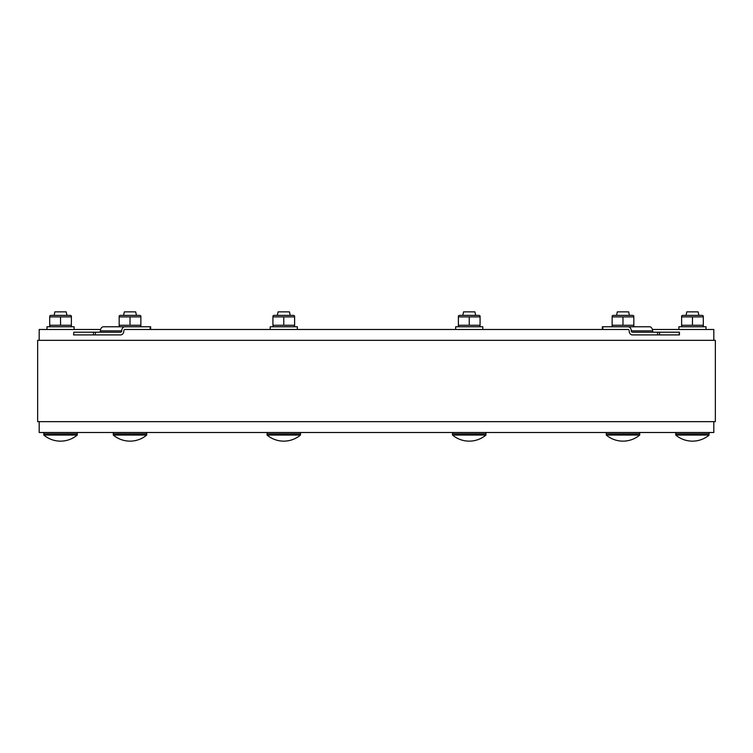 <?xml version="1.0" encoding="UTF-8"?>
<svg xmlns="http://www.w3.org/2000/svg" width="753" height="753" viewBox="0 0 753 753"><rect width="100%" height="100%" fill="white"/><g stroke="black" fill="none" stroke-linecap="round" stroke-linejoin="round"><path stroke-width="1.13" d="M459.339 315.385L458.389 315.931L458.389 316.9L458.389 315.931L459.33 315.385L479.124 315.385L480.075 315.931L480.075 316.9L458.379 316.9L458.379 315.931L458.379 326.218L458.379 325.258L480.075 325.258L480.075 326.218L480.075 315.931M71.384 316.9L71.384 326.218L71.384 315.931L71.384 316.9L49.698 316.9L49.698 326.218L49.698 325.258L49.698 326.218L49.698 325.258L71.384 325.258M140.858 316.9L140.858 315.931L140.858 316.9L119.172 316.9L119.172 315.931L119.172 326.218L119.172 325.258L140.858 325.258L140.858 326.218L140.858 316.9M458.389 325.258L458.389 316.9M469.232 316.9L469.232 325.258M140.858 326.218L139.907 326.774L103.556 326.774L124.876 326.774A4.066 3.163 90 0 0 121.722 330.84A1.355 1.054 -90 0 1 120.668 332.195L93.476 332.195L93.476 334.906L120.668 334.906A4.066 3.163 90 0 0 123.831 330.84A1.355 1.054 -90 0 1 124.876 329.485L628.124 329.485A1.355 1.054 90 0 1 629.169 330.84A4.066 3.163 -90 0 0 632.332 334.906L679.441 334.906L679.441 332.195L679.14 334.906M74.095 326.774L74.095 329.485L74.095 326.774L46.987 326.774L46.987 329.485M270.223 326.774L270.223 329.485L270.214 326.774L297.331 326.774L297.331 329.485M706.013 326.774L706.013 329.485L706.013 326.774L678.905 326.774L678.905 329.485M475.661 315.385L474.908 311.864L463.556 311.864L462.803 315.385M452.525 435.065A26.026 26.026 0 0 0 452.525 435.074L485.939 435.074L485.939 433.85M485.939 435.065A26.026 26.026 0 0 1 452.525 435.074L452.525 433.85L485.967 433.85L485.967 432.495M290.197 315.385L289.444 311.864L278.092 311.864L277.339 315.385M267.061 435.065A26.026 26.026 0 0 0 267.061 435.074L300.475 435.074L300.475 433.85L267.033 433.85L267.033 432.495M629.414 315.385L628.661 311.864L617.309 311.864L616.556 315.385M639.683 435.074A26.026 26.026 0 0 1 606.278 435.074L606.278 433.85L606.278 435.074L639.692 435.074L639.692 433.85M606.24 432.495L606.24 433.85L639.721 433.85L639.721 432.495M119.172 315.931L120.122 315.385L139.907 315.385L140.858 315.931M119.172 325.258L119.172 326.218L119.172 325.258M130.015 325.258L130.015 316.9M136.444 315.385L135.691 311.864L124.339 311.864L123.586 315.385M146.722 435.074A26.026 26.026 0 0 1 113.317 435.074L146.722 435.074L146.722 433.85L113.279 433.85L113.279 432.495M66.97 315.385L66.217 311.864L54.865 311.864L54.112 315.385L54.865 311.864M62 435.074L77.248 435.074L77.248 433.85L77.248 435.074A26.026 26.026 0 0 1 43.834 435.074L62 435.074M43.806 433.85L43.806 432.495L43.834 435.074L43.834 433.85L77.286 433.85L77.286 432.495L77.286 433.85M39.184 340.328L39.184 329.485L39.184 340.328L39.184 329.485L100.573 329.485M713.816 329.485L713.816 340.328L713.816 329.485L652.427 329.485M207.075 340.328L715.35 340.328L715.35 421.652L37.65 421.652L37.65 340.328L207.075 340.328M713.816 432.495L713.816 421.652L713.816 432.495L39.184 432.495L39.184 421.652M60.541 325.258L60.541 316.9M49.698 315.931L50.649 315.385L70.434 315.385L71.384 315.931L70.434 315.385M73.86 332.195L73.559 334.906L73.86 332.195L93.476 332.195M73.86 334.906L93.476 334.906M99.34 332.195A1.355 1.054 90 0 0 100.394 330.84A4.066 3.163 -90 0 1 103.556 326.774M150.365 326.774L124.876 326.774M659.524 334.906L659.524 332.195L679.14 332.195M659.524 332.195L632.332 332.195A1.355 1.054 90 0 1 631.278 330.84A4.066 3.163 -90 0 0 628.124 326.774L649.444 326.774A4.066 3.163 90 0 1 652.606 330.84A1.355 1.054 -90 0 0 653.66 332.195M628.124 326.774L602.334 326.774L602.334 329.485M482.786 329.485L482.786 326.774L455.669 326.774L455.678 329.485L455.669 326.774M675.714 433.85L675.714 432.495L675.714 433.85L709.194 433.85L709.194 432.495L709.166 433.85M675.752 435.074L709.166 435.074A26.026 26.026 0 0 1 675.752 435.074L675.752 433.85L675.752 435.074A26.026 26.026 0 0 0 709.166 435.074M698.888 315.385L698.135 311.864L686.783 311.864L686.03 315.385L686.783 311.864M283.777 316.9L294.621 316.9L294.621 326.218L294.621 325.258L283.777 325.258L283.777 316.9L272.934 316.9L272.934 325.258L283.777 325.258M272.934 316.9L272.934 325.258M273.876 315.385L272.925 315.931L273.876 315.385L293.67 315.385L294.621 315.931M622.985 316.9L633.828 316.9L633.828 326.218L633.828 325.258L633.828 326.218L633.828 325.258L622.985 325.258L622.985 316.9L612.142 316.9L612.142 325.258L622.985 325.258M612.142 316.9L612.142 315.931L612.142 316.9M612.142 325.258L612.142 326.218L612.142 325.258M612.142 315.931L613.093 315.385L632.878 315.385L633.828 315.931M703.302 316.9L703.302 326.218L703.302 316.9L692.459 316.9L692.459 325.258L703.302 325.258L703.302 326.218L703.302 325.258M692.459 316.9L681.616 316.9L681.616 325.258L692.459 325.258M681.616 316.9L681.616 315.931L681.616 316.9M681.616 325.258L681.616 326.218L681.616 325.258M681.616 315.931L682.566 315.385L702.351 315.385L703.302 315.931L702.351 315.385M100.394 330.84L121.722 330.84M95.386 334.906L95.386 332.195M150.158 326.774L150.158 329.485M631.278 330.84L652.606 330.84M602.842 329.485L602.842 326.774M657.614 332.195L657.614 334.906M459.33 326.774L458.379 326.218L459.339 326.774M70.434 326.774L71.384 326.218L70.434 326.774M479.124 326.774L480.075 326.218M452.487 432.495L452.487 433.85M267.061 433.85L267.061 435.074A26.026 26.026 0 0 0 300.475 435.065M300.513 432.495L300.513 433.85M120.122 326.774L119.172 326.218M113.308 435.074L113.308 433.85M146.76 432.495L146.76 433.85M50.649 326.774L49.698 326.218M150.666 329.485L150.666 326.774M293.67 326.774L294.621 326.218M273.876 326.774L272.934 326.218L273.876 326.774M632.878 326.774L633.828 326.218M613.093 326.774L612.142 326.218L613.093 326.774M702.351 326.774L703.302 326.218L702.351 326.774M682.566 326.774L681.616 326.218"/></g></svg>
